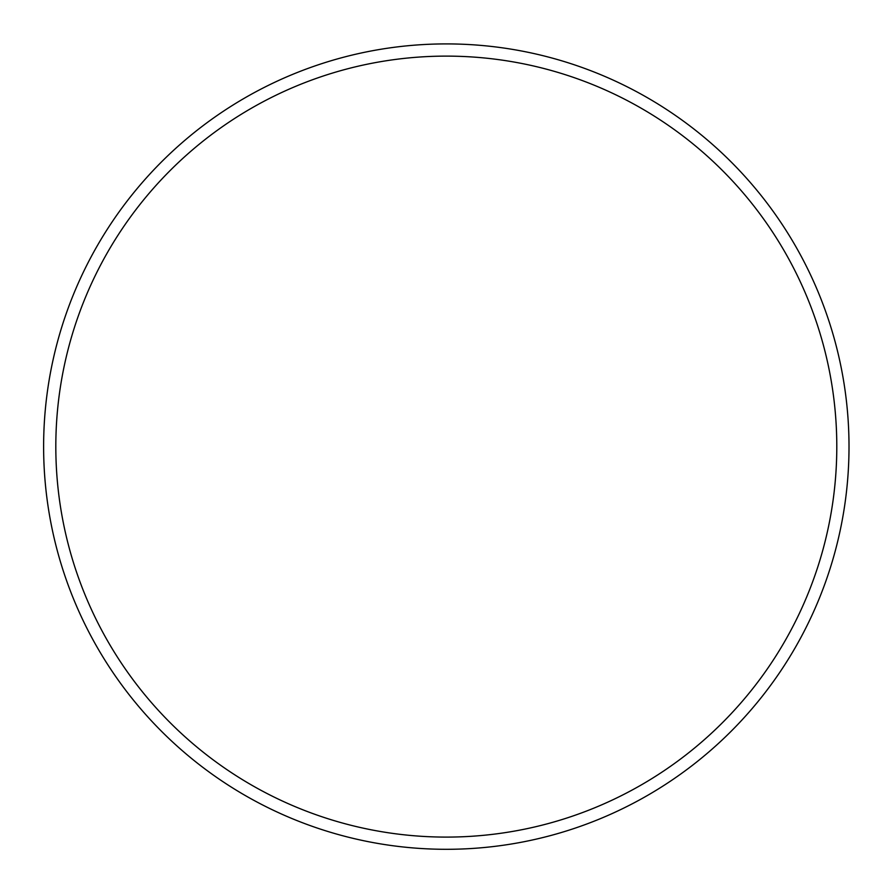 <?xml version="1.0" encoding="UTF-8"?>
<svg xmlns="http://www.w3.org/2000/svg" width="894" height="894" viewBox="0 0 894 894"><rect width="100%" height="100%" fill="white"/><g stroke="black" fill="none" stroke-linecap="round" stroke-linejoin="round"><path stroke-width="1.34" d="M446.307 837.097A390.499 390.499 0 0 1 108.129 251.359A390.499 390.499 0 0 1 784.485 251.359A390.499 390.499 0 0 1 446.307 837.097M446.307 849.3A402.702 402.702 0 0 1 43.616 446.598A402.702 402.702 0 0 1 446.307 43.907A402.702 402.702 0 0 1 849.009 446.598A402.702 402.702 0 0 1 446.307 849.3"/></g></svg>
